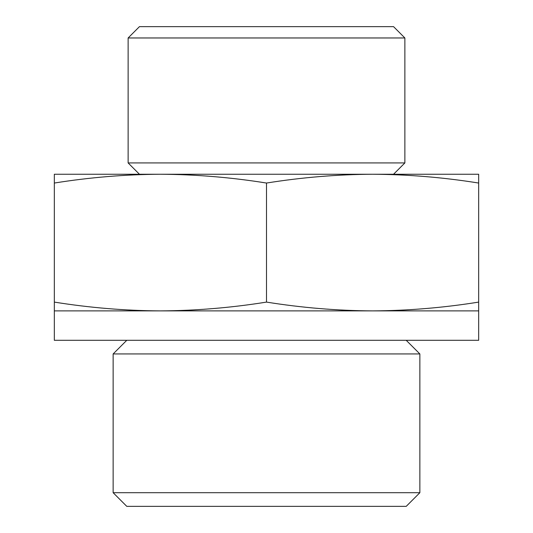 <?xml version="1.0" encoding="UTF-8"?>
<svg xmlns="http://www.w3.org/2000/svg" width="533" height="533" viewBox="0 0 533 533"><rect width="100%" height="100%" fill="white"/><g stroke="black" fill="none" stroke-linecap="round" stroke-linejoin="round"><path stroke-width="0.8" d="M478.674 183.046C443.309 177.376 407.952 174.444 372.587 174.251L478.674 174.251L478.674 310.892L372.587 310.892C407.952 310.699 443.309 307.768 478.674 302.098M372.587 174.251C337.222 174.444 301.865 177.376 266.5 183.046C231.135 177.376 195.778 174.444 160.413 174.251L393.554 174.251L404.873 162.931L404.873 37.97L128.127 37.97L139.446 26.65L393.554 26.65L404.873 37.97M160.413 174.251C125.048 174.444 89.691 177.376 54.326 183.046L54.326 174.251L160.413 174.251L139.446 174.251L128.127 162.931L404.873 162.931M54.326 310.892L54.326 302.098C89.691 307.768 125.048 310.699 160.413 310.892C195.778 310.699 231.135 307.768 266.5 302.098C301.865 307.768 337.222 310.699 372.587 310.892L54.326 310.892L54.326 340.301L478.674 340.301L478.674 310.892M419.864 492.705L113.136 492.705L126.781 506.35L406.219 506.35L419.864 492.705L419.864 353.945L113.136 353.945L126.781 340.301M54.326 302.098L54.326 183.046M266.5 302.098L266.5 183.046M128.127 162.931L128.127 37.97M406.219 340.301L419.864 353.945M113.136 492.705L113.136 353.945"/></g></svg>
